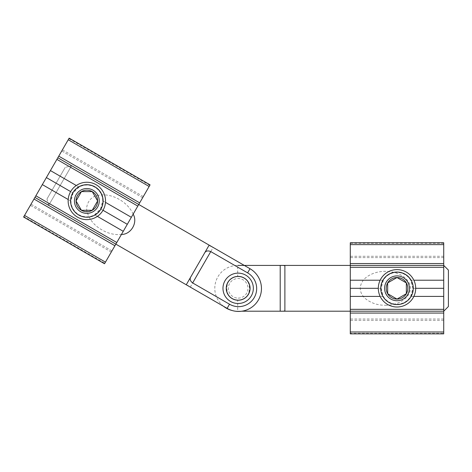 <?xml version="1.0" encoding="UTF-8"?>
<svg xmlns="http://www.w3.org/2000/svg" width="472" height="472" viewBox="0 0 472 472"><rect width="100%" height="100%" fill="white"/><g stroke="black" fill="none" stroke-linecap="round" stroke-linejoin="round"><path stroke-width="0.35" stroke-dasharray="2.36 1.77" d="M385.329 305.248C393.872 305.349 401.029 302.646 406.805 297.159C411.908 290.593 411.566 284.345 405.761 278.409C394.787 268.715 374.19 268.892 363.853 279.465C358.744 286.02 359.092 292.274 364.897 298.215C370.597 302.971 377.411 305.319 385.329 305.248M238.159 298.121A9.812 9.812 0 0 0 246.655 283.406A9.812 9.812 0 0 0 229.663 283.406A9.812 9.812 0 0 0 238.159 298.121M284.882 310.723L284.882 265.901M238.159 299.991A11.682 11.682 0 0 0 248.278 282.474A11.682 11.682 0 0 0 228.047 282.474A11.682 11.682 0 0 0 238.159 299.991A11.682 11.682 0 0 0 248.278 282.474A11.682 11.682 0 0 0 228.047 282.474A11.682 11.682 0 0 0 238.159 299.991A11.682 11.682 0 0 0 248.278 282.474A11.682 11.682 0 0 0 228.047 282.474A11.682 11.682 0 0 0 238.159 299.991L237.693 299.98C253.328 301.325 253.34 275.3 237.693 276.639C223.197 276.474 223.209 300.157 237.693 299.98L237.693 311.207L241.829 311.207M443.727 265.417L443.727 311.207L443.727 265.417L350.289 265.417M281.088 265.417L280.209 265.417M448.4 306.534L448.4 270.09M237.693 311.207A22.892 22.892 0 0 1 232.206 310.535M223.539 306.304A22.892 22.892 0 0 1 237.693 265.417L237.693 276.639M238.159 303.496A15.187 15.187 0 0 0 251.31 280.722A15.187 15.187 0 0 0 225.008 280.722A15.187 15.187 0 0 0 238.159 303.496M133.163 214.146C127.54 201.314 110.418 191.921 96.742 195.673C89.574 197.148 84.866 205.822 87.344 212.636C89.769 220.017 94.636 225.775 101.946 229.905C108.23 233.569 114.725 235.091 121.434 234.466M232.318 298.428A11.682 11.682 0 0 0 249.841 288.309A11.682 11.682 0 0 0 232.318 278.197A11.682 11.682 0 0 0 232.318 298.428A11.682 11.682 0 0 0 249.841 288.309A11.682 11.682 0 0 0 232.318 278.197A11.682 11.682 0 0 0 232.318 298.428M71.579 165.702L48.687 205.355L71.579 165.702L65.195 167.412L46.976 198.972L65.195 167.412M189.526 286.669L186.493 284.362L208.907 245.546L212.429 247.021M204.341 253.446L191.054 276.462L204.341 253.446M102.719 200.771A15.883 15.883 0 0 0 79.042 187.101L73.077 193.001L70.953 201.119A15.883 15.883 0 0 0 94.63 214.79L100.595 208.889L102.719 200.771L105.468 202.358M73.077 193.001A15.883 15.883 0 0 0 86.836 216.831A15.883 15.883 0 0 0 100.595 193.001A15.883 15.883 0 0 0 73.077 193.001L70.652 191.602A18.685 18.685 0 0 1 96.182 184.758A18.685 18.685 0 0 1 103.02 210.288L100.595 208.889M69.154 138.137L23.6 217.037L104.524 263.754L104.796 263.276L23.877 216.559M70.953 201.119L68.204 199.532M97.38 216.377L94.63 214.79M46.976 198.972L48.687 205.355L115.852 244.13L34.928 197.414M150.072 184.859L104.796 263.276M79.042 187.101L76.293 185.514M92.229 191.602L81.444 191.602L76.051 200.942L81.438 210.288L92.229 210.288M92.235 210.288L97.627 200.948L92.235 191.602M103.02 210.288A18.685 18.685 0 0 1 77.491 217.132A18.685 18.685 0 0 1 70.652 191.602M410.675 280.22A15.883 15.883 0 0 0 383.341 280.22L381.122 288.309L383.341 296.404A15.883 15.883 0 0 0 410.675 296.404L412.894 288.309L410.675 280.22L413.856 280.22M381.122 288.309A15.883 15.883 0 0 0 404.952 302.068A15.883 15.883 0 0 0 404.952 274.556A15.883 15.883 0 0 0 381.122 288.309L378.32 288.309A18.685 18.685 0 0 1 397.005 269.624A18.685 18.685 0 0 1 415.696 288.309L412.894 288.309M350.289 242.761L350.289 333.863L443.727 333.863L443.727 333.315L350.289 333.315M383.341 296.404L380.161 296.404M413.856 296.404L410.675 296.404M443.727 311.207L350.289 311.207L443.727 311.207M443.727 242.761L443.727 333.315M383.341 280.22L380.161 280.22M387.665 282.923L387.665 293.702L397.005 299.1L406.351 293.708L406.351 282.923M406.351 282.917L397.011 277.524L387.665 282.917M415.696 288.309A18.685 18.685 0 0 1 397.005 307.001A18.685 18.685 0 0 1 378.32 288.309M190.299 287.112L213.191 247.464M111.286 252.036L30.367 205.32M111.947 250.897L31.022 204.175M142.65 197.715L61.726 150.993M143.311 196.576L62.387 149.854M149.801 185.331L68.877 138.615M443.727 320.335L350.289 320.335M443.727 319.013L350.289 319.013M443.727 257.606L350.289 257.606M443.727 256.29L350.289 256.29M443.727 243.31L350.289 243.31M281.1 311.207L280.209 311.207"/><path stroke-width="0.71" d="M280.209 265.417C283.058 265.317 284.616 265.476 284.882 265.901L284.882 310.723C284.616 311.148 283.058 311.308 280.209 311.207L280.209 265.417L237.693 265.417M443.727 331.993L350.289 331.993L350.289 333.863L443.727 333.863L443.727 265.417L448.4 270.09L448.4 306.534L443.727 311.207L350.289 311.207L350.289 265.417L281.088 265.417M241.829 311.207L280.209 311.207M232.206 310.535A22.892 22.892 0 0 1 223.539 306.304M238.159 303.496A15.187 15.187 0 0 0 251.31 280.722A15.187 15.187 0 0 0 225.008 280.722A15.187 15.187 0 0 0 238.159 303.496M121.434 234.466C131.104 234.519 138.048 222.507 133.163 214.146M186.493 284.362L204.341 253.446C205.568 250.933 207.704 250.313 210.754 251.588L247.617 272.869A18.101 18.101 0 0 1 254.243 297.596A18.101 18.101 0 0 1 229.516 304.222L227.12 308.369A22.892 22.892 0 0 0 258.39 299.991A22.892 22.892 0 0 0 250.012 268.721L247.617 272.869M212.429 247.021L250.012 268.721M213.191 247.464L71.579 165.702M208.907 245.546L204.341 253.446M227.12 308.369L189.526 286.669M191.054 276.462C189.49 278.769 190.027 280.934 192.653 282.94L229.516 304.222M190.299 287.112L115.852 244.13L104.524 263.754L23.6 217.037L69.154 138.137L150.072 184.859L69.154 138.137M68.204 199.532L42.332 184.593M70.652 191.602L46.374 177.584M34.928 197.414L115.852 244.13L127.298 224.306L103.02 210.288A18.685 18.685 0 0 1 70.652 210.288A18.685 18.685 0 0 1 86.836 182.257A18.685 18.685 0 0 1 103.02 210.288M123.251 231.315L97.38 216.377M76.293 185.514L50.421 170.575M127.298 224.306L131.346 217.297L105.468 202.358M131.346 217.297L138.744 204.482L57.82 157.76L138.744 204.482L150.072 184.859M92.229 210.288A10.785 10.785 0 0 1 76.051 200.948A10.785 10.785 0 0 1 92.229 191.602L92.235 191.602A10.785 10.785 0 0 1 92.235 210.288L81.438 210.288L76.045 200.948L81.438 191.602L92.235 191.602L97.627 200.948L92.229 210.288M74.428 200.942A12.408 12.408 0 0 1 90.052 188.959A12.408 12.408 0 0 1 97.586 207.149A12.408 12.408 0 0 1 74.428 200.942M100.919 209.072A16.26 16.26 0 0 1 72.759 209.072A16.26 16.26 0 0 1 86.836 184.688A16.26 16.26 0 0 1 100.919 209.072M350.289 331.993L350.289 311.207L281.1 311.207M443.727 265.417L443.727 263.553L350.289 263.553L350.289 265.417L443.727 265.417L350.289 265.417M350.289 263.553L350.289 242.761L443.727 242.761L350.289 242.761M380.161 296.404L350.289 296.404M378.32 288.309L350.289 288.309M443.727 288.309L415.696 288.309A18.685 18.685 0 0 1 387.665 304.499A18.685 18.685 0 0 1 387.665 272.126A18.685 18.685 0 0 1 415.696 288.309M443.727 296.404L413.856 296.404M380.161 280.22L350.289 280.22M443.727 280.22L413.856 280.22M443.727 263.553L443.727 242.761M406.351 293.708A10.785 10.785 0 0 1 387.665 293.708A10.785 10.785 0 0 1 387.665 282.923L387.665 282.917A10.785 10.785 0 0 1 406.351 282.917L406.351 282.923A10.785 10.785 0 0 1 406.351 293.702L397.011 299.1L387.665 293.708L387.665 282.917L397.005 277.524L406.351 282.917L406.351 293.702M386.261 294.51A12.408 12.408 0 0 1 393.796 276.327A12.408 12.408 0 0 1 409.419 288.309A12.408 12.408 0 0 1 386.261 294.51M413.266 288.309A16.26 16.26 0 0 1 388.881 302.393A16.26 16.26 0 0 1 388.881 274.232A16.26 16.26 0 0 1 413.266 288.309M238.159 300.227A11.912 11.912 0 0 0 248.478 282.356A11.912 11.912 0 0 0 227.84 282.356A11.912 11.912 0 0 0 238.159 300.227M192.653 282.94L210.754 251.588M116.785 242.514L35.866 195.792M114.914 245.747L33.996 199.031M105.457 262.137L24.532 215.415M137.812 206.099L56.888 159.377M139.677 202.86L58.758 156.143M149.14 186.475L68.216 139.753M443.727 309.337L350.289 309.337M443.727 313.072L350.289 313.072M443.727 267.288L350.289 267.288M443.727 244.626L350.289 244.626"/></g></svg>
